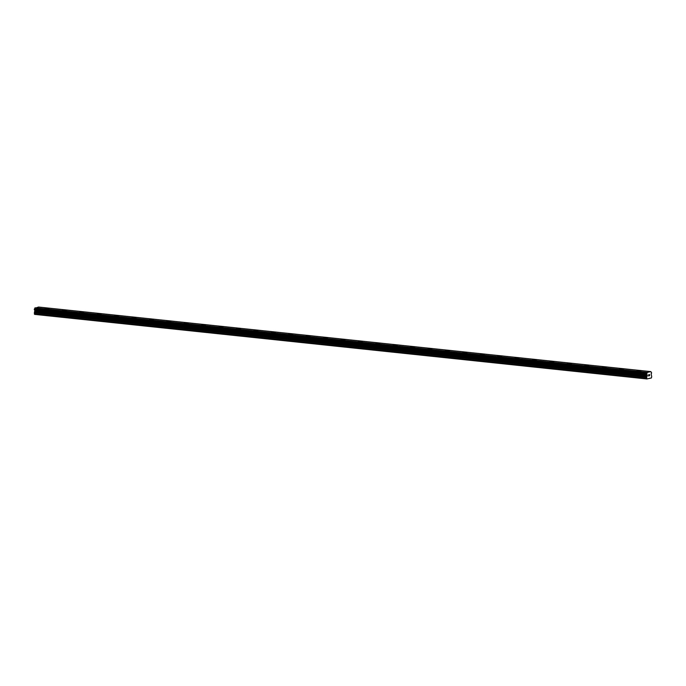 <?xml version="1.0" encoding="UTF-8"?>
<svg xmlns="http://www.w3.org/2000/svg" width="686" height="686" viewBox="0 0 686 686"><rect width="100%" height="100%" fill="white"/><g stroke="black" fill="none" stroke-linecap="round" stroke-linejoin="round"><path stroke-width="1.03" d="M636.951 370.963L640.947 370.903M619.535 369.128L623.531 369.068M602.128 367.293L606.124 367.233M584.712 365.458L588.708 365.398M567.305 363.623L571.301 363.563M549.889 361.779L553.885 361.728M532.482 359.944L536.478 359.884M515.066 358.109L519.062 358.049M497.659 356.274L501.655 356.214M480.243 354.439L484.239 354.379M462.836 352.604L466.832 352.544M445.42 350.76L449.416 350.709M428.013 348.925L432.009 348.865M410.597 347.09L414.593 347.03M393.189 345.255L397.185 345.195M375.774 343.42L379.77 343.36M358.366 341.585L362.362 341.525M340.951 339.742L344.947 339.69M323.543 337.906L327.539 337.846M306.127 336.071L310.123 336.011M288.72 334.236L292.716 334.176M271.304 332.401L275.3 332.341M253.897 330.566L257.885 330.506M236.481 328.723L240.477 328.671M219.074 326.888L223.061 326.828M201.658 325.053L205.654 324.993M184.251 323.217L188.238 323.157M166.835 321.382L170.831 321.322M149.419 319.547L153.415 319.487M132.012 317.704L136.008 317.652M114.596 315.869L118.592 315.809M97.189 314.034L101.185 313.974M79.773 312.199L83.769 312.139M62.366 310.364L66.362 310.304M44.95 308.529L48.946 308.468M34.497 309.823A0.729 0.429 96 0 1 34.806 310.338L34.472 312.413A0.729 0.429 96 0 0 34.351 312.945L34.634 314.385L646.941 378.964L646.658 377.532A0.729 0.429 -84 0 1 646.778 376.991L647.112 374.925A0.729 0.429 96 0 0 646.718 374.393L646.701 373.63A0.729 0.429 96 0 0 647.087 372.927L647.361 372.395L650.843 371.615L651.134 372.018A0.729 0.429 96 0 0 651.529 372.549L651.546 373.313A0.729 0.429 96 0 0 651.16 374.016L651.554 375.928A0.729 0.429 -84 0 1 651.683 376.4L651.443 377.96L646.941 378.964M38.545 307.036L650.851 371.615L38.545 307.036L34.78 308.34A0.729 0.429 96 0 1 34.394 309.052L34.394 309.806L646.692 374.393L34.394 309.806M648.613 374.805L648.622 375.311L648.613 374.805M648.622 375.396L648.63 375.902L648.622 375.396M648.579 375.997L649.007 374.633M649.368 374.882L649.573 375.774L649.556 374.513M649.573 375.774L649.505 374.685L649.573 375.774M649.299 378.26L649.848 378.312M34.369 314.008L646.675 378.595M34.857 310.432L647.164 375.019M34.806 310.338L647.112 374.925M35.055 307.808L647.361 372.395M34.351 312.945L646.658 377.532M34.472 312.413L646.778 376.991M34.969 311.461L647.275 376.048M35.029 311.195L647.335 375.782M35.02 310.809L647.335 375.396M34.952 310.569L647.267 375.156M34.309 309.652L646.615 374.239M34.3 309.249L646.606 373.827M34.394 309.052L646.701 373.63M34.78 308.34L647.087 372.927M34.806 308.228L647.112 372.815M34.995 307.877L647.301 372.464"/></g></svg>
